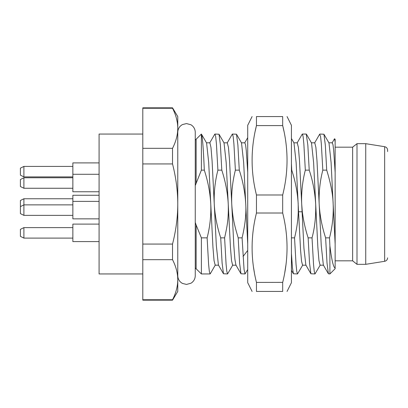 <?xml version="1.0" encoding="UTF-8"?>
<svg xmlns="http://www.w3.org/2000/svg" width="408" height="408" viewBox="0 0 408 408"><rect width="100%" height="100%" fill="white"/><g stroke="black" fill="none" stroke-linecap="round" stroke-linejoin="round"><path stroke-width="0.61" d="M335.141 268.127L335.141 268.699L329.899 273.941L329.899 245.846C331.643 259.993 333.392 267.418 335.141 268.127L335.141 244.01L335.141 268.127M335.141 142.214L334.611 138.771L335.141 139.301L335.141 244.01L333.158 204C333.586 215.439 332.372 226.726 329.521 237.859L329.899 245.846M142.8 273.941L99.088 273.941L99.088 134.059L142.8 134.059M172.528 300.171L172.528 299.747C175.991 292.954 177.74 286.278 177.771 279.715L177.771 291.429L172.528 300.171L142.8 300.171L142.8 107.829L172.528 107.829L174.425 112.419M172.528 299.747L142.8 299.747M172.528 107.829L177.771 116.571L177.771 279.715C177.74 273.151 175.991 266.475 172.528 259.682L172.528 244.066C175.991 230.479 177.74 217.122 177.771 204C177.74 190.878 175.991 177.521 172.528 163.934L172.528 148.318C175.991 141.525 177.74 134.844 177.771 128.285C177.74 121.722 175.991 115.046 172.528 108.253L142.8 108.253M177.771 279.715L177.638 282.856M176.572 118.891L177.363 122.813M172.528 148.318L142.8 148.318M172.528 163.934L142.8 163.934M172.528 244.066L142.8 244.066M172.528 259.682L142.8 259.682M308.142 237.859C305.383 229.347 303.445 220.662 302.328 211.813L301.685 204C301.262 192.535 302.476 181.249 305.327 170.141L309.218 170.141C312.717 180.474 314.869 191.76 315.675 204C315.996 216.403 314.782 227.69 312.033 237.859L308.142 237.859L309.524 262.966L310.911 273.773L314.996 273.941L314.262 271.504L313.522 264.318L312.033 237.859M297.243 142.82L298.406 147.461L299.503 160.726L303.94 248.299L305.852 265.037M329.899 273.941L328.399 273.778L327.012 262.992L325.625 237.859C321.948 226.567 319.796 215.281 319.173 204L321.249 245.534L323.355 265.057M314.767 142.805L315.894 147.451L316.985 160.716L319.173 204C318.765 192.372 319.979 181.081 322.815 170.141L321.331 143.749L320.591 136.522L319.653 134.227M328.787 142.8L332.285 142.8L332.999 144.804L333.713 150.685L335.141 172.319M195.259 140.082L201.379 134.064L201.379 170.141L204.306 170.141C207.983 181.407 210.135 192.693 210.757 204C211.186 215.424 209.972 226.71 207.121 237.859L208.6 264.251L209.345 271.478L210.084 273.941L210.344 273.635M195.815 268.372A5.248 5.248 0 0 1 196.131 268.699L196.131 224.981L201.379 237.859L207.121 237.859M196.131 224.981L195.259 222.436M195.259 185.564L201.379 170.141M206.392 142.8L209.885 142.8L210.982 147.472L212.073 160.742L214.256 204C214.919 215.485 217.071 226.772 220.713 237.859L224.604 237.859C226.976 227.149 228.689 219.637 228.245 204L230.433 247.294L231.525 260.554L232.621 265.2L236.115 265.2M220.713 237.859L222.1 262.997L223.482 273.768L218.407 265.006L216.332 245.509L214.256 204C213.828 192.607 215.041 181.32 217.898 170.141L221.794 170.141C225.435 181.336 227.588 192.622 228.245 204L226.17 162.496L224.038 142.907M227.302 142.82L228.465 147.477L229.556 160.747L231.744 204C232.728 219.677 235.074 227.144 238.196 237.859L242.092 237.859C245.147 224.997 246.361 213.71 245.733 204L247.712 244.01M238.196 237.859L239.588 263.033L240.975 273.783L235.906 265.022L234.86 259.095L233.82 245.58L231.744 204C231.326 192.683 232.54 181.397 235.385 170.141L239.277 170.141C242.918 181.208 245.065 192.494 245.733 204L243.653 162.44L241.511 142.887M291.429 237.859L294.545 237.859C296.708 229.306 297.947 220.621 298.253 211.813L298.544 211.747L300.553 249.936L301.558 261.258L302.563 265.2L306.056 265.2M291.429 170.141L291.735 170.141C295.377 181.223 297.529 192.51 298.187 204L298.253 211.813M322.815 170.141L326.706 170.141C330.725 183.1 332.877 194.386 333.158 204L331.087 162.471L328.991 142.963M325.625 237.859L329.521 237.859M204.306 170.141C203.332 147.324 202.353 135.298 201.379 134.064L206.596 142.973L208.682 162.435L212.945 247.243L214.037 260.513L215.189 265.185M201.379 237.859L201.379 273.941L210.084 273.941M223.482 273.768L227.567 273.941L226.822 271.437L226.088 264.241L224.604 237.859M232.825 265.027L227.567 273.941M240.975 273.783L245.055 273.941L244.05 269.448L242.092 237.859M247.712 269.515L245.055 273.941M291.429 253.373L292.429 267.633L293.423 273.773L297.514 273.941L296.769 271.473L296.03 264.231L294.545 237.859M302.777 265.016L297.514 273.941M320.265 265.011L314.996 273.941M196.131 139.301L196.131 183.019M195.259 267.918L201.379 273.941M214.7 134.298L214.934 134.059L215.679 136.542L216.419 143.774L217.898 170.141M232.157 134.37L232.417 134.059L233.167 136.558L233.901 143.754L235.385 170.141M244.8 142.815L245.57 144.784L246.284 150.664L247.712 172.319M221.794 170.141L220.407 145.029L219.025 134.232L214.934 134.059M239.277 170.141L237.884 144.937L236.502 134.217L232.417 134.059M291.735 170.141L291.429 163.628M309.218 170.141L307.836 145.039L306.255 134.059L302.364 134.059L303.098 136.496L303.838 143.682L305.327 170.141M302.104 134.359L302.364 134.059M319.846 134.059L323.937 134.227L325.319 145.019L326.706 170.141M293.969 142.892L296.116 162.481L298.544 211.747L302.328 211.813M306.449 134.227L311.523 142.989L313.599 162.466L317.863 247.289L318.954 260.549L320.076 265.195M387.6 257.846C387.447 259.738 386.463 260.885 384.657 261.298L384.657 146.701C386.463 147.115 387.447 148.262 387.6 150.154L387.6 151.541M365.741 204L365.741 143.672L357 143.672L357 264.328L365.741 264.328L365.741 204M357 264.328L352.629 260.829L352.629 147.171L357 143.672M99.088 218.861L72.859 218.861L72.859 195.259L99.088 195.259M23.899 198.752L20.4 200.501L20.4 213.619L23.899 215.368L23.899 198.752L72.859 198.752M99.088 191.76L72.859 191.76L72.859 162.909L99.088 162.909M72.859 176.899L23.899 176.899L23.899 166.408L72.859 166.408M23.899 176.899L20.4 175.149L20.4 168.152L23.899 166.408M99.088 241.592L72.859 241.592L72.859 224.109L99.088 224.109M20.4 229.352L20.4 236.349L23.899 238.099L23.899 227.608L20.4 229.352L23.899 227.608L72.859 227.608M72.859 188.261L23.899 188.261L23.899 177.771L72.859 177.771M23.899 188.261L20.4 186.512L20.4 179.52L23.899 177.771M252.088 291.429L247.712 282.688L247.712 125.312L252.088 116.571M287.059 291.429L291.429 282.688L291.429 125.312L287.059 116.571M256.448 282.367L256.459 282.413C250.655 259.279 250.655 236.145 256.459 213.017L256.459 194.983C250.655 171.85 250.655 148.716 256.459 125.588L256.459 116.571C250.655 116.571 250.655 116.571 256.459 116.571C250.655 116.571 250.655 116.571 256.459 116.571L282.688 116.571C288.487 116.571 288.487 116.571 282.688 116.571C288.487 116.571 288.487 116.571 282.688 116.571L282.688 125.588L283.932 131.152M256.459 194.983L282.688 194.983C288.487 171.85 288.487 148.716 282.688 125.588L256.459 125.588L255.209 131.152M282.688 194.983L282.688 213.017C288.487 236.145 288.487 259.279 282.688 282.413L282.688 291.429C288.487 291.429 288.487 291.429 282.688 291.429L256.459 291.429C250.655 291.429 250.655 291.429 256.459 291.429L256.459 282.413L282.698 282.367M285.906 265.2L284.794 272.381M253.531 267.352L254.347 272.381M256.459 213.017L282.688 213.017M243.046 256.494L247.712 250.425M310.911 273.773L305.837 265.011M328.399 273.773L323.325 265.011M314.583 142.989L319.658 134.227M334.483 138.817L332.066 142.989M209.676 142.979L214.751 134.217M227.154 143.004L232.239 134.227M244.744 142.815L247.712 137.685M218.622 265.185L215.128 265.185M227.373 142.82L223.875 142.82M244.851 142.815L241.358 142.815M215.342 265.001L210.268 273.768M219.014 134.237L224.094 143.004M236.492 134.222L241.572 142.999M291.429 138.506L294.035 143.009M297.315 142.82L293.816 142.82M293.423 273.773L291.429 270.32M297.095 143.009L302.175 134.232M314.798 142.805L311.304 142.805M323.544 265.195L320.045 265.195M323.932 134.227L329.006 142.989M384.657 146.701L365.741 143.672M384.657 261.298L365.741 264.328M352.629 260.829L335.141 260.829M352.629 147.171L335.141 147.171M72.859 238.099L23.899 238.099L20.4 236.349M99.088 174.272L72.859 174.272M99.088 201.379L72.859 201.379M72.859 204.872L23.899 204.872L20.4 206.621M72.859 215.368L23.899 215.368L20.4 213.619M177.771 132.309C177.898 128.877 179.449 126.302 182.422 124.583L186.512 123.568L190.964 124.782C193.724 126.536 195.151 129.045 195.259 132.309L195.259 275.691C195.151 278.955 193.724 281.464 190.964 283.218L186.512 284.432L182.422 283.417C179.449 281.699 177.898 279.123 177.771 275.691"/></g></svg>
